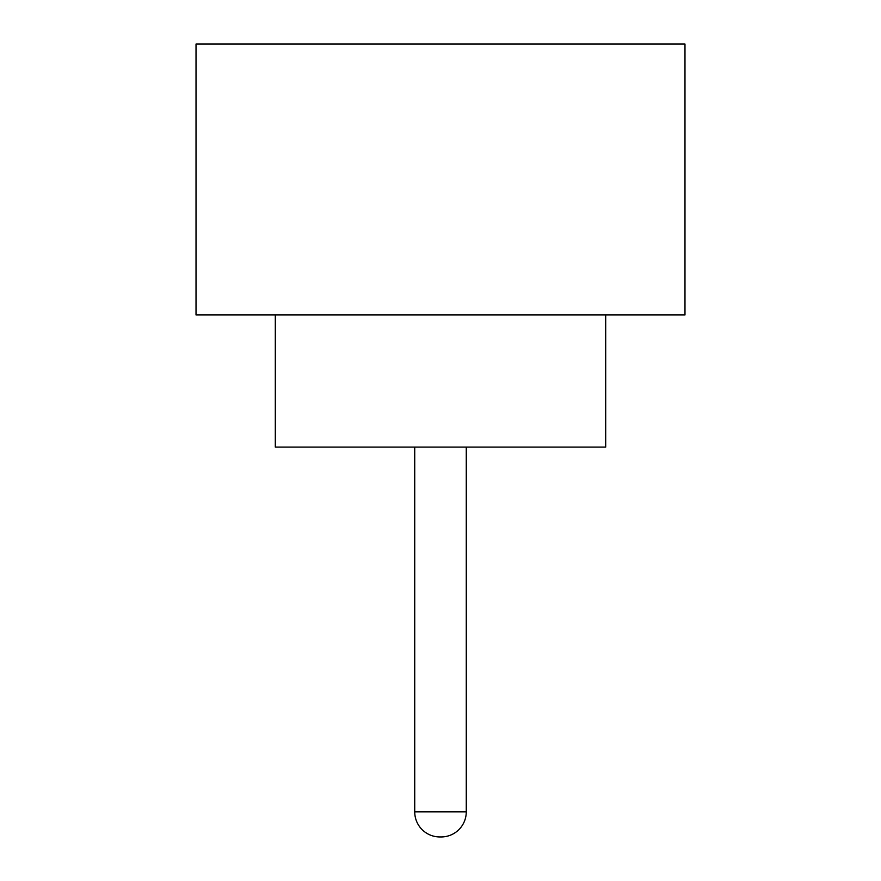 <?xml version="1.0" encoding="UTF-8"?>
<svg xmlns="http://www.w3.org/2000/svg" width="881" height="881" viewBox="0 0 881 881"><rect width="100%" height="100%" fill="white"/><g stroke="black" fill="none" stroke-linecap="round" stroke-linejoin="round"><path stroke-width="1.32" d="M414.731 447.108L414.731 811.842L466.269 811.842L466.269 447.108M414.731 811.842A25.109 25.109 0 0 0 439.839 836.95L441.161 836.95L439.839 836.95M466.269 811.842A25.109 25.109 0 0 1 441.161 836.95M275.312 314.958L275.312 447.108L605.688 447.108L605.688 314.958M684.978 314.958L196.023 314.958L196.023 44.05L684.978 44.05L684.978 314.958"/></g></svg>

